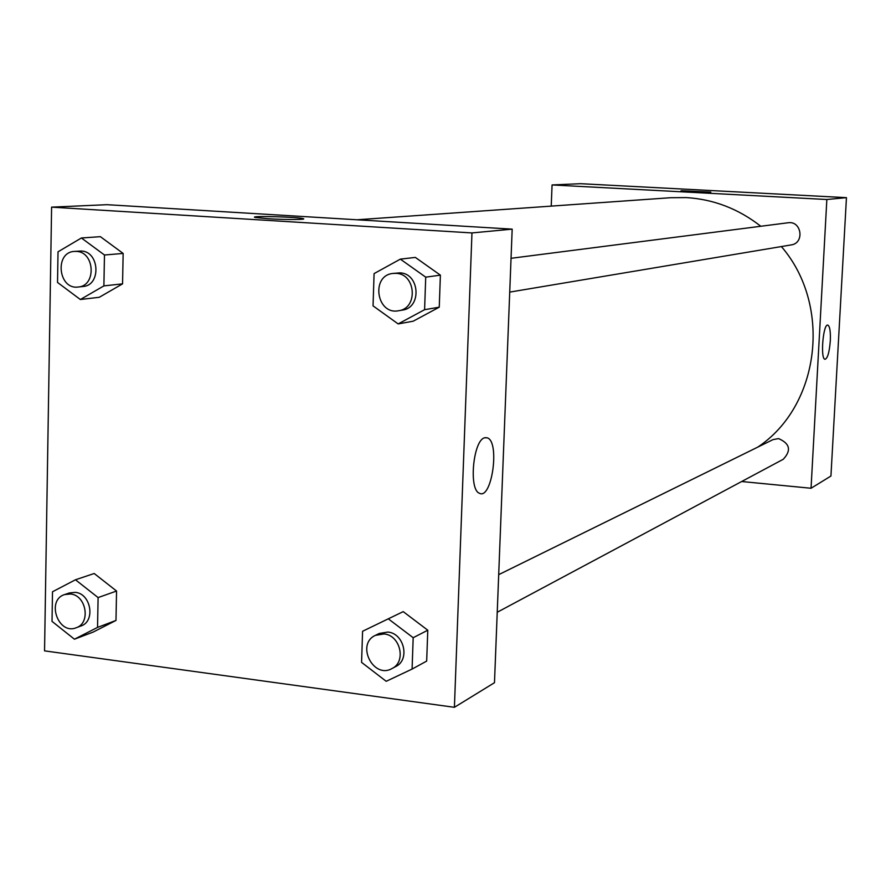 <?xml version="1.0" encoding="UTF-8"?>
<svg xmlns="http://www.w3.org/2000/svg" width="891" height="891" viewBox="0 0 891 891"><rect width="100%" height="100%" fill="white"/><g stroke="black" fill="none" stroke-linecap="round" stroke-linejoin="round"><path stroke-width="1.34" d="M551.217 206.122L552.075 184.949L580.52 183.691L846.45 197.657L830.935 476.039L811.044 488.257L741.657 481.53M830.312 340.819C829.376 352.29 827.605 358.449 824.999 359.296C820.165 359.084 823.161 323.266 827.85 325.115C829.844 326.306 830.668 331.541 830.312 340.819M552.075 184.949L826.848 199.506L846.45 197.657M826.848 199.506L811.044 488.257M710.784 192.144L681.515 190.73L710.74 192.1C713 192.79 681.749 191.509 680.936 190.874L681.515 190.73L680.936 190.874M509.73 292.103L791.197 244.914C804.84 243.198 801.599 220.467 788.034 222.772L511.044 258.301M497.223 612.262L783.256 459.277C791.52 450.4 789.949 443.506 778.545 438.595L773.032 439.608L498.693 574.662M760.803 226.269C738.472 208.817 713.635 199.261 686.282 197.59L670.656 197.713L357.057 219.776M757.795 447.104C819.932 405.951 832.461 305.646 781.385 246.562M106.965 204.685L512.18 229.143L494.483 682.695L454.41 707.309L44.55 650.864L51.6 207.146L106.965 204.685M413.168 321.205L439.252 307.183L440.388 275.152L415.351 257.41L440.388 275.152L439.252 307.183L413.168 321.205L398.166 323.923L373.039 305.869L374.086 273.593L400.337 259.136L425.72 277.157L424.595 309.689L398.166 323.923M427.78 630.215L403.222 611.627L427.78 630.215L426.678 661.1L427.78 630.215L413.179 637.711L412.088 669.074L386.204 681.303L361.579 662.381L362.581 631.274L388.298 618.822L413.179 637.711M93.121 632.098L115.986 620.437L116.554 591.034L94.201 573.503L116.554 591.034L115.986 620.437L93.121 632.098L74.432 639.203L52.023 621.372L52.502 591.769L75.468 579.774L98.099 597.583L97.542 627.409L74.432 639.203M51.6 207.146L471.963 232.93L454.41 707.309M100.382 236.672L123.147 253.434L100.382 236.672L81.415 237.986L104.47 255.004L103.891 285.888L80.346 299.51L57.525 282.447L58.026 251.808L81.415 237.986M122.557 283.861L123.147 253.434L122.557 283.861L99.269 297.293L122.557 283.861L103.891 285.888M484.671 437.793L487.321 437.849C500.118 441.669 491.877 500.207 479.447 493.258C468.477 489.816 473.177 440.009 484.671 437.793M471.963 232.93L512.18 229.143M267.991 218.729L255.439 217.493C246.718 215.644 296.658 216.803 302.918 218.573C308.531 219.732 285.61 219.854 267.991 218.729M303.597 218.896L302.918 218.585C297.594 217.025 253.679 215.722 254.692 217.159M398.589 310.736L402.398 310.101C422.067 307.829 419.75 273.225 399.881 272.858L392.964 273.437C370.5 275.464 376.537 315.314 398.589 310.736C418.325 308.464 415.997 273.726 396.05 273.348L392.964 273.437M400.337 259.136L415.351 257.41M425.72 277.157L440.388 275.152M424.595 309.689L439.252 307.183M392.029 668.528L395.793 666.513C410.239 659.785 404.135 633.267 387.852 632.064L379.243 633.456L375.412 635.35C355.665 644.104 373.34 679.477 392.029 668.528C406.519 661.79 400.382 635.16 384.054 633.947L375.412 635.35M388.298 618.822L403.222 611.627M412.088 669.074L426.678 661.1M78.196 287.013L83.008 286.501C101.34 285.488 99.636 251.351 81.192 251.017L74.376 251.418C54.24 252.198 58.316 289.998 78.196 287.013C96.584 286.011 94.858 251.741 76.37 251.407L74.376 251.418M80.346 299.51L99.269 297.293M104.47 255.004L123.147 253.434M76.181 627.754L80.914 625.994C95.749 621.439 91.049 593.484 75.256 592.359L69.375 592.949L64.586 594.587C45.953 600.122 58.227 635.294 76.181 627.754C91.049 623.188 86.327 595.132 70.489 593.996L64.586 594.587M75.468 579.774L94.201 573.503M98.099 597.583L116.554 591.034M97.542 627.409L115.986 620.437M487.321 437.849L485.194 437.648"/></g></svg>

